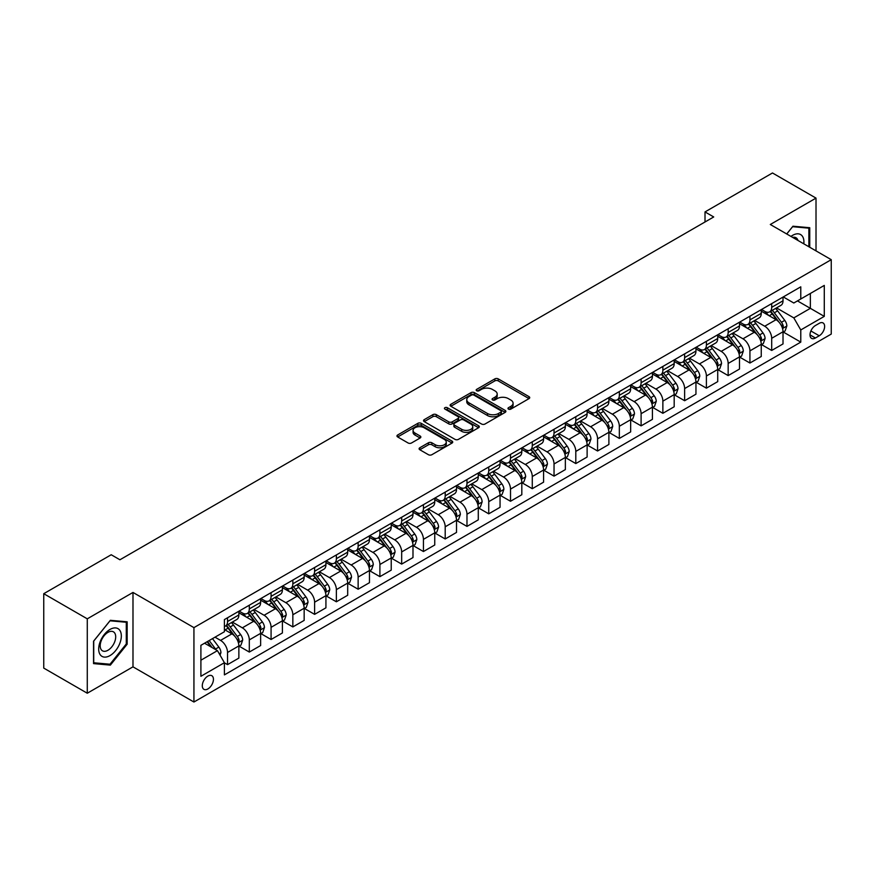 <?xml version="1.0" encoding="UTF-8"?>
<svg xmlns="http://www.w3.org/2000/svg" width="875" height="875" viewBox="0 0 875 875"><rect width="100%" height="100%" fill="white"/><g stroke="black" fill="none" stroke-linecap="round" stroke-linejoin="round"><path stroke-width="1.31" d="M508.462 409.106A1.695 0.973 0 0 0 510.858 409.106L529.014 398.617A2.417 1.4 0 0 0 529.725 397.633A2.417 1.4 0 0 0 529.014 396.648L498.247 378.886A2.417 1.4 0 0 0 494.834 378.886L476.667 389.364A1.695 0.973 0 0 0 476.175 390.053A1.695 0.973 0 0 0 476.667 390.753A1.695 0.973 0 0 0 479.062 390.753L481.414 389.397A7.733 4.463 0 0 1 492.352 389.397L494.922 390.873A7.733 4.463 0 0 1 497.186 394.034A7.733 4.463 0 0 1 494.922 397.184L492.57 398.541A1.695 0.973 0 0 0 492.067 399.23A1.695 0.973 0 0 0 492.57 399.93A1.695 0.973 0 0 0 494.966 399.93L497.306 398.573A7.733 4.463 0 0 1 508.255 398.573L510.814 400.05A7.733 4.463 0 0 1 513.078 403.211A7.733 4.463 0 0 1 510.814 406.361L508.462 407.717A1.695 0.973 0 0 0 507.97 408.417A1.695 0.973 0 0 0 508.462 409.106L508.462 407.717M207.867 688.953A7.875 4.55 120 0 0 213.019 682.019A7.875 4.55 120 0 0 211.805 675.697A7.875 4.55 120 0 0 207.867 676.091A7.875 4.55 120 0 0 202.716 683.036A7.875 4.55 120 0 0 203.93 689.347A7.875 4.55 120 0 0 207.867 688.953M419.803 447.759A2.417 1.4 0 0 0 419.092 448.744A2.417 1.4 0 0 0 419.803 449.739L428.433 454.716A2.417 1.4 0 0 0 431.845 454.716L452.014 443.078A2.417 1.4 0 0 0 452.725 442.083A2.417 1.4 0 0 0 452.014 441.098L421.247 423.336A2.417 1.4 0 0 0 417.834 423.336L397.666 434.984A2.417 1.4 0 0 0 396.955 435.969A2.417 1.4 0 0 0 397.666 436.953L408.089 442.98A2.417 1.4 0 0 0 411.512 442.98L420.142 437.992A2.417 1.4 0 0 0 420.853 437.008A2.417 1.4 0 0 0 420.142 436.012L414.969 433.038A6.464 3.73 0 0 1 413.077 430.391A6.464 3.73 0 0 1 417.069 426.945A6.464 3.73 0 0 1 424.113 427.755L444.369 439.447A6.464 3.73 0 0 1 446.261 442.083A6.464 3.73 0 0 1 442.269 445.539A6.464 3.73 0 0 1 435.225 444.73L431.845 442.783A2.417 1.4 0 0 0 428.433 442.783L419.803 447.759L419.803 449.739M132.989 592.441L87.281 618.833L43.75 593.698L43.75 668.095L87.281 693.23L132.989 666.837L193.933 702.023L193.933 627.627L132.989 592.441L132.989 666.837M816.014 250.884L816.014 198.111L770.306 224.492L831.25 259.678L193.933 627.627M816.014 198.111L772.483 172.977L705.009 211.925L705.009 221.988M43.75 593.698L111.223 554.75L119.93 559.77L713.716 216.956L705.009 211.925M481.589 424.025A2.417 1.4 0 0 0 485.002 424.025L505.17 412.388A2.417 1.4 0 0 0 505.881 411.392A2.417 1.4 0 0 0 505.17 410.408L474.403 392.645A2.417 1.4 0 0 0 470.991 392.645L450.822 404.294A2.417 1.4 0 0 0 450.111 405.278A2.417 1.4 0 0 0 450.822 406.262L481.589 424.025M445.605 409.467A1.695 0.973 0 0 1 447.322 409.708L447.322 407.695L478.592 425.753A2.417 1.4 0 0 1 479.303 426.738A2.417 1.4 0 0 1 478.592 427.733L458.423 439.37A2.417 1.4 0 0 1 455.011 439.37L424.244 421.608L424.244 419.639A2.417 1.4 0 0 0 423.533 420.623A2.417 1.4 0 0 0 424.244 421.608M424.244 419.639L432.873 414.652A2.417 1.4 0 0 1 436.297 414.652L448.766 421.859A2.417 1.4 0 0 0 452.189 421.859L457.909 418.556A2.417 1.4 0 0 0 458.62 417.561A2.417 1.4 0 0 0 457.909 416.577L444.927 409.073A1.695 0.973 0 0 1 444.423 408.384A1.695 0.973 0 0 1 445.473 407.488A1.695 0.973 0 0 1 447.322 407.695M819.23 323.323L815.402 325.533A7.634 4.408 120 0 0 810.414 332.259A7.634 4.408 120 0 0 811.584 338.373A7.634 4.408 120 0 0 815.402 338.002L819.23 335.781A7.634 4.408 120 0 0 824.217 329.055A7.634 4.408 120 0 0 823.047 322.941A7.634 4.408 120 0 0 819.23 323.323M193.933 702.023L831.25 334.075L831.25 259.678M783.278 296.931L793.811 303.013L800.778 298.988L800.778 286.825L224.405 619.587L224.405 631.75L200.9 645.323L200.9 676.288L224.405 662.714L224.405 674.887L800.778 342.125L800.778 329.952L793.811 317.887L776.497 307.891M800.778 298.988L824.283 285.414L824.283 316.378L800.778 329.952M87.281 618.833L87.281 693.23M797.464 300.902L810.359 308.339L810.359 293.464L824.283 285.414M793.811 317.887L810.359 308.339L824.283 316.378M200.9 660.209L217.448 650.65L204.553 643.213M224.405 662.823L227.544 664.628L227.544 652.466A9.855 5.688 -120 0 0 220.577 640.402L215.009 637.186M227.544 664.628L238.864 658.098L238.864 645.925A9.855 5.688 -120 0 0 231.897 633.861L224.405 629.541M239.127 646.177L249.309 652.061L249.309 639.898A9.855 5.688 -120 0 0 242.342 627.834L232.345 622.059M249.309 652.061L260.63 645.531L260.63 633.358A9.855 5.688 -120 0 0 253.662 621.294L238.864 612.752M260.892 633.609L271.075 639.494L271.075 627.331A9.855 5.688 -120 0 0 264.108 615.267L254.111 609.492M271.075 639.494L282.395 632.964L282.395 620.802A9.855 5.688 -120 0 0 275.428 608.737L260.63 600.184M282.658 621.053L292.841 626.927L292.841 614.764A9.855 5.688 -120 0 0 285.873 602.7L275.877 596.925M292.841 626.927L304.161 620.397L304.161 608.234A9.855 5.688 -120 0 0 297.194 596.17L282.395 587.617M304.423 608.486L314.606 614.359L314.606 602.197A9.855 5.688 -120 0 0 307.639 590.133L297.642 584.358M314.606 614.359L325.927 607.83L325.927 595.667A9.855 5.688 -120 0 0 318.959 583.603L304.161 575.05M326.189 595.919L336.372 601.792L336.372 589.63A9.855 5.688 -120 0 0 329.405 577.566L319.408 571.791M336.372 601.792L347.692 595.263L347.692 583.1A9.855 5.688 -120 0 0 340.725 571.036L325.927 562.483M347.955 583.352L358.137 589.225L358.137 577.062A9.855 5.688 -120 0 0 351.17 564.998L341.173 559.223M358.137 589.225L369.458 582.695L369.458 570.533A9.855 5.688 -120 0 0 362.491 558.469L347.692 549.916M369.72 570.784L379.903 576.658L379.903 564.495A9.855 5.688 -120 0 0 372.947 552.431L362.939 546.656M379.903 576.658L391.223 570.128L391.223 557.966A9.855 5.688 -120 0 0 384.256 545.902L369.458 537.359M391.486 558.217L401.669 564.102L401.669 551.928A9.855 5.688 -120 0 0 394.712 539.864L384.705 534.089M401.669 564.102L412.989 557.561L412.989 545.398A9.855 5.688 -120 0 0 406.022 533.334L391.223 524.792M413.252 545.65L423.434 551.534L423.434 539.361A9.855 5.688 -120 0 0 416.478 527.297L406.47 521.522M423.434 551.534L434.755 544.994L434.755 532.831A9.855 5.688 -120 0 0 427.788 520.767L412.989 512.225M435.017 533.083L445.2 538.967L445.2 526.794A9.855 5.688 -120 0 0 438.244 514.73L428.236 508.966M445.2 538.967L456.52 532.427L456.52 520.264A9.855 5.688 -120 0 0 449.553 508.2L434.755 499.658M456.783 520.516L466.977 526.4L466.977 514.227A9.855 5.688 -120 0 0 460.009 502.163L450.002 496.398M466.977 526.4L478.286 519.859L478.286 507.697A9.855 5.688 -120 0 0 471.33 495.633L456.52 487.091M478.548 507.948L488.742 513.833L488.742 501.67A9.855 5.688 -120 0 0 481.775 489.606L471.767 483.831M488.742 513.833L500.052 507.292L500.052 495.13A9.855 5.688 -120 0 0 493.095 483.066L478.286 474.523M500.314 495.381L510.508 501.266L510.508 489.103A9.855 5.688 -120 0 0 503.541 477.039L493.533 471.264M510.508 501.266L521.817 494.725L521.817 482.562A9.855 5.688 -120 0 0 514.861 470.498L500.052 461.956M522.08 482.814L532.273 488.698L532.273 476.536A9.855 5.688 -120 0 0 525.306 464.472L515.309 458.697M532.273 488.698L543.594 482.158L543.594 469.995A9.855 5.688 -120 0 0 536.627 457.931L521.817 449.389M543.845 470.247L554.039 476.131L554.039 463.969A9.855 5.688 -120 0 0 547.072 451.905L537.075 446.13M554.039 476.131L565.359 469.591L565.359 457.428A9.855 5.688 -120 0 0 558.392 445.364L543.594 436.822M565.611 457.68L575.805 463.564L575.805 451.402A9.855 5.688 -120 0 0 568.838 439.338L558.841 433.562M575.805 463.564L587.125 457.023L587.125 444.861A9.855 5.688 -120 0 0 580.158 432.797L565.359 424.255M587.377 445.112L597.57 450.997L597.57 438.834A9.855 5.688 -120 0 0 590.603 426.77L580.606 420.995M597.57 450.997L608.891 444.467L608.891 432.294A9.855 5.688 -120 0 0 601.923 420.23L587.125 411.688M609.153 432.545L619.336 438.43L619.336 426.267A9.855 5.688 -120 0 0 612.369 414.203L602.372 408.428M619.336 438.43L630.656 431.9L630.656 419.727A9.855 5.688 -120 0 0 623.689 407.663L608.891 399.12M630.919 419.978L641.102 425.863L641.102 413.7A9.855 5.688 -120 0 0 634.134 401.636L624.137 395.861M641.102 425.863L652.422 419.333L652.422 407.159A9.855 5.688 -120 0 0 645.455 395.095L630.656 386.553M652.684 407.411L662.867 413.295L662.867 401.133A9.855 5.688 -120 0 0 655.9 389.069L645.903 383.294M662.867 413.295L674.188 406.766L674.188 394.603A9.855 5.688 -120 0 0 667.22 382.539L652.422 373.986M674.45 394.855L684.633 400.728L684.633 388.566A9.855 5.688 -120 0 0 677.666 376.502L667.669 370.727M684.633 400.728L695.953 394.198L695.953 382.036A9.855 5.688 -120 0 0 688.986 369.972L674.188 361.419M696.216 382.287L706.398 388.161L706.398 375.998A9.855 5.688 -120 0 0 699.431 363.934L689.434 358.159M706.398 388.161L717.719 381.631L717.719 369.469A9.855 5.688 -120 0 0 710.752 357.405L695.953 348.852M717.981 369.72L728.164 375.594L728.164 363.431A9.855 5.688 -120 0 0 721.197 351.367L711.2 345.592M728.164 375.594L739.484 369.064L739.484 356.902A9.855 5.688 -120 0 0 732.517 344.837L717.719 336.284M739.747 357.153L749.93 363.027L749.93 350.864A9.855 5.688 -120 0 0 742.962 338.8L732.966 333.025M749.93 363.027L761.25 356.497L761.25 344.334A9.855 5.688 -120 0 0 754.283 332.27L739.484 323.717M761.513 344.586L771.695 350.459L771.695 338.297A9.855 5.688 -120 0 0 764.728 326.233L754.731 320.458M771.695 350.459L783.016 343.93L783.016 331.767A9.855 5.688 -120 0 0 776.048 319.703L761.25 311.161M761.513 309.498L764.728 311.358A9.855 5.688 -120 0 0 769.661 311.839A9.855 5.688 -120 0 0 771.695 307.333L771.695 303.614M739.747 322.066L742.962 323.925A9.855 5.688 -120 0 0 747.895 324.406A9.855 5.688 -120 0 0 749.93 319.9L749.93 316.181M717.981 334.633L721.197 336.492A9.855 5.688 -120 0 0 726.13 336.973A9.855 5.688 -120 0 0 728.164 332.467L728.164 328.748M696.216 347.2L699.431 349.059A9.855 5.688 -120 0 0 704.364 349.541A9.855 5.688 -120 0 0 706.398 345.034L706.398 341.316M674.45 359.767L677.666 361.627A9.855 5.688 -120 0 0 682.598 362.108A9.855 5.688 -120 0 0 684.633 357.602L684.633 353.883M652.684 372.334L655.9 374.194A9.855 5.688 -120 0 0 660.822 374.675A9.855 5.688 -120 0 0 662.867 370.169L662.867 366.45M630.919 384.891L634.134 386.761A9.855 5.688 -120 0 0 639.056 387.242A9.855 5.688 -120 0 0 641.102 382.736L641.102 379.017M609.153 397.458L612.369 399.317A9.855 5.688 -120 0 0 617.291 399.809A9.855 5.688 -120 0 0 619.336 395.303L619.336 391.584M587.377 410.025L590.603 411.884A9.855 5.688 -120 0 0 595.525 412.377A9.855 5.688 -120 0 0 597.57 407.87L597.57 404.152M565.611 422.592L568.838 424.452A9.855 5.688 -120 0 0 573.759 424.944A9.855 5.688 -120 0 0 575.805 420.438L575.805 416.719M543.845 435.159L547.072 437.019A9.855 5.688 -120 0 0 551.994 437.511A9.855 5.688 -120 0 0 554.039 433.005L554.039 429.286M522.08 447.727L525.306 449.586A9.855 5.688 -120 0 0 530.228 450.078A9.855 5.688 -120 0 0 532.273 445.572L532.273 441.842M500.314 460.294L503.541 462.153A9.855 5.688 -120 0 0 508.462 462.645A9.855 5.688 -120 0 0 510.508 458.139L510.508 454.409M478.548 472.861L481.775 474.72A9.855 5.688 -120 0 0 486.697 475.213A9.855 5.688 -120 0 0 488.742 470.695L488.742 466.977M456.783 485.428L460.009 487.287A9.855 5.688 -120 0 0 464.931 487.78A9.855 5.688 -120 0 0 466.977 483.262L466.977 479.544M435.017 497.995L438.244 499.855A9.855 5.688 -120 0 0 443.166 500.347A9.855 5.688 -120 0 0 445.2 495.83L445.2 492.111M413.252 510.562L416.478 512.422A9.855 5.688 -120 0 0 421.4 512.914A9.855 5.688 -120 0 0 423.434 508.397L423.434 504.678M391.486 523.13L394.712 524.989A9.855 5.688 -120 0 0 399.634 525.481A9.855 5.688 -120 0 0 401.669 520.964L401.669 517.245M369.72 535.697L372.947 537.556A9.855 5.688 -120 0 0 377.869 538.038A9.855 5.688 -120 0 0 379.903 533.531L379.903 529.812M347.955 548.264L351.17 550.123A9.855 5.688 -120 0 0 356.103 550.605A9.855 5.688 -120 0 0 358.137 546.098L358.137 542.38M326.189 560.831L329.405 562.691A9.855 5.688 -120 0 0 334.338 563.172A9.855 5.688 -120 0 0 336.372 558.666L336.372 554.947M304.423 573.398L307.639 575.258A9.855 5.688 -120 0 0 312.572 575.739A9.855 5.688 -120 0 0 314.606 571.233L314.606 567.514M282.658 585.966L285.873 587.825A9.855 5.688 -120 0 0 290.806 588.306A9.855 5.688 -120 0 0 292.841 583.8L292.841 580.081M260.892 598.533L264.108 600.392A9.855 5.688 -120 0 0 269.041 600.873A9.855 5.688 -120 0 0 271.075 596.367L271.075 592.648M239.127 611.089L242.342 612.959A9.855 5.688 -120 0 0 247.275 613.441A9.855 5.688 -120 0 0 249.309 608.934L249.309 605.216M783.278 332.019L800.778 342.125M769.661 311.839L780.981 305.309A9.855 5.688 -120 0 0 783.016 300.803L783.016 297.084M747.895 324.406L759.205 317.877A9.855 5.688 -120 0 0 761.25 313.37L761.25 309.652M726.13 336.973L737.439 330.444A9.855 5.688 -120 0 0 739.484 325.938L739.484 322.219M704.364 349.541L715.673 343.011A9.855 5.688 -120 0 0 717.719 338.505L717.719 334.775M682.598 362.108L693.908 355.578A9.855 5.688 -120 0 0 695.953 351.072L695.953 347.342M660.822 374.675L672.142 368.145A9.855 5.688 -120 0 0 674.188 363.628L674.188 359.909M639.056 387.242L650.377 380.712A9.855 5.688 -120 0 0 652.422 376.195L652.422 372.477M617.291 399.809L628.611 393.28A9.855 5.688 -120 0 0 630.656 388.762L630.656 385.044M595.525 412.377L606.845 405.847A9.855 5.688 -120 0 0 608.891 401.33L608.891 397.611M573.759 424.944L585.08 418.414A9.855 5.688 -120 0 0 587.125 413.897L587.125 410.178M551.994 437.511L563.314 430.97A9.855 5.688 -120 0 0 565.359 426.464L565.359 422.745M530.228 450.078L541.548 443.537A9.855 5.688 -120 0 0 543.594 439.031L543.594 435.312M508.462 462.645L519.783 456.105A9.855 5.688 -120 0 0 521.817 451.598L521.817 447.88M486.697 475.213L498.017 468.672A9.855 5.688 -120 0 0 500.052 464.166L500.052 460.447M464.931 487.78L476.252 481.239A9.855 5.688 -120 0 0 478.286 476.733L478.286 473.014M443.166 500.347L454.486 493.806A9.855 5.688 -120 0 0 456.52 489.3L456.52 485.581M421.4 512.914L432.72 506.373A9.855 5.688 -120 0 0 434.755 501.867L434.755 498.148M399.634 525.481L410.955 518.941A9.855 5.688 -120 0 0 412.989 514.434L412.989 510.716M377.869 538.038L389.189 531.508A9.855 5.688 -120 0 0 391.223 527.002L391.223 523.283M356.103 550.605L367.423 544.075A9.855 5.688 -120 0 0 369.458 539.569L369.458 535.85M334.338 563.172L345.658 556.642A9.855 5.688 -120 0 0 347.692 552.136L347.692 548.417M312.572 575.739L323.881 569.209A9.855 5.688 -120 0 0 325.927 564.703L325.927 560.973M290.806 588.306L302.116 581.777A9.855 5.688 -120 0 0 304.161 577.27L304.161 573.541M269.041 600.873L280.35 594.344A9.855 5.688 -120 0 0 282.395 589.827L282.395 586.108M247.275 613.441L258.584 606.911A9.855 5.688 -120 0 0 260.63 602.394L260.63 598.675M224.405 626.413A9.855 5.688 -120 0 0 225.498 626.008L236.819 619.478A9.855 5.688 -120 0 0 238.864 614.961L238.864 611.242M225.498 626.008A9.855 5.688 -120 0 0 227.544 621.502L227.544 617.783M217.448 650.65L224.405 662.714M809.747 247.264L809.747 227.719L792.947 226.22L786.712 233.964M93.548 663.611L110.359 665.12L127.159 644.208L127.159 621.808L110.359 620.309L93.548 641.211L93.548 663.611M126.284 643.716L127.159 644.208M108.577 664.092L110.359 665.12M509.141 409.347L510.814 408.373A7.733 4.463 0 0 0 513.078 405.213L513.078 403.211M497.186 394.034L497.186 396.036A7.733 4.463 0 0 1 494.922 399.197L493.248 400.159M529.014 396.648L529.014 398.617L498.247 380.898A2.417 1.4 0 0 0 494.834 380.898L477.345 390.983M505.17 410.408L505.17 412.388L474.403 394.658A2.417 1.4 0 0 0 470.991 394.658L450.855 406.284L450.822 404.294M500.905 412.092A1.695 0.973 0 0 0 501.397 411.392A1.695 0.973 0 0 0 500.905 410.703L473.9 395.117A1.695 0.973 0 0 0 471.505 395.117L469.022 396.55A7.733 4.463 0 0 0 466.758 399.7A7.733 4.463 0 0 0 469.022 402.861L487.484 413.514A7.733 4.463 0 0 0 498.422 413.514L500.905 412.092L500.905 414.094A1.695 0.973 0 0 0 501.397 413.405L501.397 411.392M466.758 399.7L466.758 401.712A7.733 4.463 0 0 0 469.022 404.873L469.022 402.861M500.905 414.094L498.422 415.527A7.733 4.463 0 0 1 487.484 415.527L469.022 404.873M424.277 421.63L432.873 416.664L432.873 414.652M458.62 417.561L458.62 419.573A2.417 1.4 0 0 1 457.909 420.558L452.189 423.872A2.417 1.4 0 0 1 448.766 423.872L436.297 416.664A2.417 1.4 0 0 0 432.873 416.664M447.322 409.708L478.559 427.744M461.716 429.33A6.464 3.73 0 0 0 468.759 430.139A6.464 3.73 0 0 0 472.752 426.694A6.464 3.73 0 0 0 470.859 424.058L463.728 419.934A2.417 1.4 0 0 0 460.305 419.934L454.584 423.237A2.417 1.4 0 0 0 453.873 424.222A2.417 1.4 0 0 0 454.584 425.217L461.716 429.33L461.716 431.342A6.464 3.73 0 0 0 468.759 432.152A6.464 3.73 0 0 0 472.752 428.706L472.752 426.694M453.873 424.222L453.873 426.234A2.417 1.4 0 0 0 454.584 427.219L454.584 425.217M461.716 431.342L454.584 427.219M446.261 442.083L446.261 444.095A6.464 3.73 0 0 1 442.269 447.552A6.464 3.73 0 0 1 435.225 446.742L431.845 444.784A2.417 1.4 0 0 0 428.433 444.784L419.836 449.75M413.077 430.391L413.077 432.403A6.464 3.73 0 0 0 414.969 435.039L414.969 433.038M420.109 438.014L414.969 435.039M452.014 441.098L452.014 443.078L421.247 425.348A2.417 1.4 0 0 0 417.834 425.348L397.698 436.975L397.666 434.984M783.016 332.172L785.105 330.958L786.844 325.938A6.53 3.762 -120 0 0 784.766 320.381L777.645 310.877A18.834 10.872 -120 0 0 775.589 308.416M768.512 315.35A18.834 10.872 -120 0 0 764.663 311.314M782.425 328.169L783.322 326.211A6.53 3.762 -120 0 0 781.452 322.284L774.342 312.791A18.834 10.872 -120 0 0 772.286 310.33M770.536 311.336A15.641 9.023 60 0 1 773.095 314.256L779.122 322.295M770.197 311.533A18.834 10.872 60 0 1 772.253 313.994L776.978 320.305M761.25 344.739L763.339 343.525L765.078 338.505A6.53 3.762 -120 0 0 763 332.948L755.88 323.444A18.834 10.872 -120 0 0 753.823 320.983M746.747 327.917A18.834 10.872 -120 0 0 742.897 323.881M760.659 340.736L761.556 338.778A6.53 3.762 -120 0 0 759.686 334.852L752.577 325.358A18.834 10.872 -120 0 0 750.52 322.897M748.77 323.903A15.641 9.023 60 0 1 751.33 326.823L757.356 334.863M748.431 324.1A18.834 10.872 60 0 1 750.487 326.561L755.212 332.872M739.484 357.295L741.573 356.092L743.312 351.072A6.53 3.762 -120 0 0 741.234 345.505L734.114 336.011A18.834 10.872 -120 0 0 732.058 333.55M724.981 340.484A18.834 10.872 -120 0 0 721.131 336.448M738.894 353.303L739.791 351.345A6.53 3.762 -120 0 0 737.92 347.419L730.811 337.925A18.834 10.872 -120 0 0 728.755 335.464M727.005 336.47A15.641 9.023 60 0 1 729.564 339.391L735.591 347.43M726.666 336.667A18.834 10.872 60 0 1 728.722 339.128L733.447 345.439M717.719 369.863L719.808 368.659L721.547 363.628A6.53 3.762 -120 0 0 719.469 358.072L712.348 348.578A18.834 10.872 -120 0 0 710.292 346.117M703.216 353.052A18.834 10.872 -120 0 0 699.366 349.016M717.128 365.87L718.025 363.913A6.53 3.762 -120 0 0 716.155 359.986L709.045 350.492A18.834 10.872 -120 0 0 706.989 348.031M705.228 349.038A15.641 9.023 60 0 1 707.798 351.958L713.825 359.997M704.9 349.234A18.834 10.872 60 0 1 706.956 351.695L711.681 358.006M695.953 382.43L698.042 381.227L699.781 376.195A6.53 3.762 -120 0 0 697.703 370.639L690.583 361.145A18.834 10.872 -120 0 0 688.527 358.684M681.45 365.619A18.834 10.872 -120 0 0 677.6 361.583M695.352 378.438L696.259 376.48A6.53 3.762 -120 0 0 694.389 372.553L687.28 363.059A18.834 10.872 -120 0 0 685.223 360.598M683.462 361.605A15.641 9.023 60 0 1 686.033 364.525L692.059 372.564M683.134 361.802A18.834 10.872 60 0 1 685.191 364.263L689.916 370.573M803.797 243.83A16.002 9.242 120 0 0 802.397 236.228A16.002 9.242 120 0 0 790.967 236.425M797.989 240.472A10.959 6.322 120 0 0 797.245 238.886A10.959 6.322 120 0 0 796.009 237.748A10.959 6.322 120 0 0 792.663 237.398M792.564 226.691L808.872 228.167L808.872 246.761M807.8 227.544L808.872 228.167M786.745 233.986L792.597 226.713M110.009 629.442A16.002 9.242 120 0 0 98.689 649.042A16.002 9.242 120 0 0 110.009 655.583A16.002 9.242 120 0 0 121.33 635.972A16.002 9.242 120 0 0 110.009 629.442M107.942 632.373A10.959 6.322 120 0 0 100.789 642.031A10.959 6.322 120 0 0 102.463 650.814A10.959 6.322 120 0 0 107.942 650.267A10.959 6.322 120 0 0 115.106 640.609A10.959 6.322 120 0 0 113.422 631.827A10.959 6.322 120 0 0 107.942 632.373M126.284 643.967L110.009 664.223L93.723 662.769L93.723 641.058L110.009 620.802L126.284 622.256L126.284 643.967M125.213 621.633L126.284 622.256M674.188 394.997L676.277 393.794L678.016 388.762A6.53 3.762 -120 0 0 675.938 383.206L668.817 373.713A18.834 10.872 -120 0 0 666.761 371.252M659.684 378.186A18.834 10.872 -120 0 0 655.834 374.15M673.586 391.005L674.494 389.047A6.53 3.762 -120 0 0 672.623 385.12L665.514 375.627A18.834 10.872 -120 0 0 663.458 373.166M661.697 374.172A15.641 9.023 60 0 1 664.267 377.092L670.294 385.131M661.369 374.369A18.834 10.872 60 0 1 663.425 376.83L668.15 383.141M652.422 407.564L654.511 406.361L656.25 401.33A6.53 3.762 -120 0 0 654.172 395.773L647.052 386.28A18.834 10.872 -120 0 0 644.995 383.819M637.919 390.753A18.834 10.872 -120 0 0 634.069 386.717M651.82 403.572L652.728 401.614A6.53 3.762 -120 0 0 650.858 397.688L643.748 388.194A18.834 10.872 -120 0 0 641.692 385.722M639.931 386.739A15.641 9.023 60 0 1 642.502 389.659L648.528 397.698M639.603 386.936A18.834 10.872 60 0 1 641.648 389.397L646.384 395.708M630.656 420.131L632.745 418.928L634.484 413.897A6.53 3.762 -120 0 0 632.395 408.341L625.286 398.847A18.834 10.872 -120 0 0 623.23 396.386M616.153 403.32A18.834 10.872 -120 0 0 612.292 399.284M630.055 416.139L630.962 414.181A6.53 3.762 -120 0 0 629.092 410.255L621.972 400.75A18.834 10.872 -120 0 0 619.927 398.289M618.166 399.306A15.641 9.023 60 0 1 620.736 402.227L626.752 410.266M617.837 399.503A18.834 10.872 60 0 1 619.883 401.964L624.619 408.275M608.891 432.698L610.98 431.495L612.719 426.464A6.53 3.762 -120 0 0 610.63 420.908L603.52 411.414A18.834 10.872 -120 0 0 601.464 408.953M594.388 415.887A18.834 10.872 -120 0 0 590.527 411.852M608.289 428.706L609.197 426.748A6.53 3.762 -120 0 0 607.327 422.822L600.206 413.317A18.834 10.872 -120 0 0 598.161 410.856M596.4 411.873A15.641 9.023 60 0 1 598.97 414.794L604.986 422.833M596.061 412.07A18.834 10.872 60 0 1 598.117 414.531L602.853 420.842M587.125 445.266L589.214 444.062L590.953 439.031A6.53 3.762 -120 0 0 588.864 433.475L581.755 423.981A18.834 10.872 -120 0 0 579.698 421.52M572.622 428.455A18.834 10.872 -120 0 0 568.761 424.419M586.523 441.273L587.431 439.316A6.53 3.762 -120 0 0 585.561 435.389L578.441 425.884A18.834 10.872 -120 0 0 576.384 423.423M574.634 424.441A15.641 9.023 60 0 1 577.205 427.361L583.22 435.4M574.295 424.637A18.834 10.872 60 0 1 576.352 427.098L581.087 433.409M565.359 457.833L567.448 456.63L569.188 451.598A6.53 3.762 -120 0 0 567.098 446.042L559.989 436.548A18.834 10.872 -120 0 0 557.933 434.087M550.856 441.022A18.834 10.872 -120 0 0 546.995 436.986M564.758 453.841L565.666 451.883A6.53 3.762 -120 0 0 563.795 447.956L556.675 438.452A18.834 10.872 -120 0 0 554.619 435.991M552.869 437.008A15.641 9.023 60 0 1 555.439 439.928L561.455 447.956M552.53 437.205A18.834 10.872 60 0 1 554.586 439.666L559.322 445.977M543.594 470.4L545.683 469.197L547.422 464.166A6.53 3.762 -120 0 0 545.333 458.609L538.223 449.116A18.834 10.872 -120 0 0 536.167 446.655M529.091 453.589A18.834 10.872 -120 0 0 525.23 449.542M542.992 466.408L543.9 464.439A6.53 3.762 -120 0 0 542.03 460.523L534.909 451.019A18.834 10.872 -120 0 0 532.853 448.558M531.103 449.575A15.641 9.023 60 0 1 533.673 452.495L539.689 460.523M530.764 449.761A18.834 10.872 60 0 1 532.82 452.233L537.556 458.544M521.817 482.967L523.906 481.764L525.656 476.733A6.53 3.762 -120 0 0 523.567 471.177L516.458 461.683A18.834 10.872 -120 0 0 514.402 459.222M507.325 466.145A18.834 10.872 -120 0 0 503.464 462.109M521.227 478.964L522.134 477.006A6.53 3.762 -120 0 0 520.264 473.091L513.144 463.586A18.834 10.872 -120 0 0 511.087 461.125M509.338 462.142A15.641 9.023 60 0 1 511.908 465.052L517.923 473.091M508.998 462.328A18.834 10.872 60 0 1 511.055 464.8L515.791 471.111M500.052 495.534L502.141 494.331L503.891 489.3A6.53 3.762 -120 0 0 501.802 483.744L494.692 474.25A18.834 10.872 -120 0 0 492.636 471.778M485.559 478.713A18.834 10.872 -120 0 0 481.698 474.677M499.461 491.531L500.358 489.573A6.53 3.762 -120 0 0 498.498 485.658L491.378 476.153A18.834 10.872 -120 0 0 489.322 473.692M487.572 474.709A15.641 9.023 60 0 1 490.142 477.619L496.158 485.658M487.233 474.895A18.834 10.872 60 0 1 489.289 477.356L494.025 483.678M478.286 508.102L480.375 506.898L482.125 501.867A6.53 3.762 -120 0 0 480.036 496.311L472.927 486.806A18.834 10.872 -120 0 0 470.87 484.345M463.794 491.28A18.834 10.872 -120 0 0 459.933 487.244M477.695 504.098L478.592 502.141A6.53 3.762 -120 0 0 476.733 498.214L469.613 488.72A18.834 10.872 -120 0 0 467.556 486.259M465.806 487.277A15.641 9.023 60 0 1 468.377 490.186L474.392 498.225M465.467 487.463A18.834 10.872 60 0 1 467.523 489.923L472.259 496.245M456.52 520.669L458.609 519.455L460.348 514.434A6.53 3.762 -120 0 0 458.27 508.878L451.161 499.373A18.834 10.872 -120 0 0 449.105 496.912M442.028 503.847A18.834 10.872 -120 0 0 438.167 499.811M455.93 516.666L456.827 514.708A6.53 3.762 -120 0 0 454.967 510.781L447.847 501.287A18.834 10.872 -120 0 0 445.791 498.827M444.041 499.844A15.641 9.023 60 0 1 446.611 502.753L452.627 510.792M443.702 500.03A18.834 10.872 60 0 1 445.758 502.491L450.494 508.812M434.755 533.236L436.844 532.022L438.583 527.002A6.53 3.762 -120 0 0 436.505 521.445L429.395 511.941A18.834 10.872 -120 0 0 427.339 509.48M420.262 516.414A18.834 10.872 -120 0 0 416.402 512.378M434.164 529.233L435.061 527.275A6.53 3.762 -120 0 0 433.202 523.348L426.081 513.855A18.834 10.872 -120 0 0 424.025 511.394M422.275 512.4A15.641 9.023 60 0 1 424.845 515.32L430.861 523.359M421.936 512.597A18.834 10.872 60 0 1 423.992 515.058L428.717 521.38M412.989 545.803L415.078 544.589L416.817 539.569A6.53 3.762 -120 0 0 414.739 534.013L407.619 524.508A18.834 10.872 -120 0 0 405.573 522.047M398.497 528.981A18.834 10.872 -120 0 0 394.636 524.945M412.398 541.8L413.295 539.842A6.53 3.762 -120 0 0 411.425 535.916L404.316 526.422A18.834 10.872 -120 0 0 402.259 523.961M400.509 524.967A15.641 9.023 60 0 1 403.069 527.887L409.095 535.927M400.17 525.164A18.834 10.872 60 0 1 402.227 527.625L406.952 533.947M391.223 558.37L393.312 557.156L395.052 552.136A6.53 3.762 -120 0 0 392.973 546.58L385.853 537.075A18.834 10.872 -120 0 0 383.797 534.614M376.731 541.548A18.834 10.872 -120 0 0 372.87 537.513M390.633 554.367L391.53 552.409A6.53 3.762 -120 0 0 389.659 548.483L382.55 538.989A18.834 10.872 -120 0 0 380.494 536.528M378.744 537.534A15.641 9.023 60 0 1 381.303 540.455L387.33 548.494M378.405 537.731A18.834 10.872 60 0 1 380.461 540.192L385.186 546.503M369.458 570.938L371.547 569.723L373.286 564.703A6.53 3.762 -120 0 0 371.208 559.147L364.087 549.642A18.834 10.872 -120 0 0 362.031 547.181M354.955 554.116A18.834 10.872 -120 0 0 351.105 550.08M368.867 566.934L369.764 564.977A6.53 3.762 -120 0 0 367.894 561.05L360.784 551.556A18.834 10.872 -120 0 0 358.728 549.095M356.978 550.102A15.641 9.023 60 0 1 359.538 553.022L365.564 561.061M356.639 550.298A18.834 10.872 60 0 1 358.695 552.759L363.42 559.07M347.692 583.494L349.781 582.291L351.52 577.27A6.53 3.762 -120 0 0 349.442 571.703L342.322 562.209A18.834 10.872 -120 0 0 340.266 559.748M333.189 566.683A18.834 10.872 -120 0 0 329.339 562.647M347.102 579.502L347.998 577.544A6.53 3.762 -120 0 0 346.128 573.617L339.019 564.123A18.834 10.872 -120 0 0 336.962 561.663M335.213 562.669A15.641 9.023 60 0 1 337.772 565.589L343.798 573.628M334.873 562.866A18.834 10.872 60 0 1 336.93 565.327L341.655 571.637M325.927 596.061L328.016 594.858L329.755 589.827A6.53 3.762 -120 0 0 327.677 584.27L320.556 574.777A18.834 10.872 -120 0 0 318.5 572.316M311.423 579.25A18.834 10.872 -120 0 0 307.573 575.214M325.336 592.069L326.233 590.111A6.53 3.762 -120 0 0 324.363 586.184L317.253 576.691A18.834 10.872 -120 0 0 315.197 574.23M313.447 575.236A15.641 9.023 60 0 1 316.006 578.156L322.033 586.195M313.108 575.433A18.834 10.872 60 0 1 315.164 577.894L319.889 584.205M304.161 608.628L306.25 607.425L307.989 602.394A6.53 3.762 -120 0 0 305.911 596.837L298.791 587.344A18.834 10.872 -120 0 0 296.734 584.883M289.658 591.817A18.834 10.872 -120 0 0 285.808 587.781M303.57 604.636L304.467 602.678A6.53 3.762 -120 0 0 302.597 598.752L295.488 589.258A18.834 10.872 -120 0 0 293.431 586.797M291.681 587.803A15.641 9.023 60 0 1 294.241 590.723L300.267 598.763M291.342 588A18.834 10.872 60 0 1 293.398 590.461L298.123 596.772M282.395 621.195L284.484 619.992L286.223 614.961A6.53 3.762 -120 0 0 284.145 609.405L277.025 599.911A18.834 10.872 -120 0 0 274.969 597.45M267.892 604.384A18.834 10.872 -120 0 0 264.042 600.348M281.805 617.203L282.702 615.245A6.53 3.762 -120 0 0 280.831 611.319L273.722 601.825A18.834 10.872 -120 0 0 271.666 599.364M269.905 600.37A15.641 9.023 60 0 1 272.475 603.291L278.502 611.33M269.577 600.567A18.834 10.872 60 0 1 271.633 603.028L276.358 609.339M260.63 633.763L262.719 632.559L264.458 627.528A6.53 3.762 -120 0 0 262.38 621.972L255.259 612.478A18.834 10.872 -120 0 0 253.203 610.017M246.127 616.952A18.834 10.872 -120 0 0 242.277 612.916M260.028 629.77L260.936 627.812A6.53 3.762 -120 0 0 259.066 623.886L251.956 614.392A18.834 10.872 -120 0 0 249.9 611.92M248.139 612.938A15.641 9.023 60 0 1 250.709 615.858L256.736 623.897M247.811 613.134A18.834 10.872 60 0 1 249.867 615.595L254.592 621.906M238.864 646.33L240.953 645.127L242.692 640.095A6.53 3.762 -120 0 0 240.614 634.539L233.494 625.045A18.834 10.872 -120 0 0 231.438 622.584M238.263 642.337L239.17 640.38A6.53 3.762 -120 0 0 237.3 636.453L230.191 626.948A18.834 10.872 -120 0 0 228.134 624.488M226.373 625.505A15.641 9.023 60 0 1 228.944 628.425L234.97 636.464M226.045 625.702A18.834 10.872 60 0 1 228.102 628.163L232.827 634.473M220.052 655.178L220.927 652.663A6.53 3.762 -120 0 0 218.848 647.106L212.494 638.63M216.125 649.895A6.53 3.762 -120 0 0 215.534 649.02L209.191 640.544M207.55 641.484L212.111 647.577M207.102 641.747L210.963 646.909M220.577 640.402L231.897 633.861M242.342 627.834L253.662 621.294M264.108 615.267L275.428 608.737M285.873 602.7L297.194 596.17M307.639 590.133L318.959 583.603M329.405 577.566L340.725 571.036M351.17 564.998L362.491 558.469M372.947 552.431L384.256 545.902M394.712 539.864L406.022 533.334M416.478 527.297L427.788 520.767M438.244 514.73L449.553 508.2M460.009 502.163L471.33 495.633M481.775 489.606L493.095 483.066M503.541 477.039L514.861 470.498M525.306 464.472L536.627 457.931M547.072 451.905L558.392 445.364M568.838 439.338L580.158 432.797M590.603 426.77L601.923 420.23M612.369 414.203L623.689 407.663M634.134 401.636L645.455 395.095M655.9 389.069L667.22 382.539M677.666 376.502L688.986 369.972M699.431 363.934L710.752 357.405M721.197 351.367L732.517 344.837M742.962 338.8L754.283 332.27M764.728 326.233L776.048 319.703M771.695 307.333L783.016 300.803M771.695 338.297L783.016 331.767M749.93 350.864L761.25 344.334M749.93 319.9L761.25 313.37M728.164 363.431L739.484 356.902M728.164 332.467L739.484 325.938M706.398 375.998L717.719 369.469M706.398 345.034L717.719 338.505M684.633 388.566L695.953 382.036M684.633 357.602L695.953 351.072M662.867 401.133L674.188 394.603M662.867 370.169L674.188 363.628M641.102 413.7L652.422 407.159M641.102 382.736L652.422 376.195M619.336 426.267L630.656 419.727M619.336 395.303L630.656 388.762M597.57 438.834L608.891 432.294M597.57 407.87L608.891 401.33M575.805 451.402L587.125 444.861M575.805 420.438L587.125 413.897M554.039 463.969L565.359 457.428M554.039 433.005L565.359 426.464M532.273 476.536L543.594 469.995M532.273 445.572L543.594 439.031M510.508 489.103L521.817 482.562M510.508 458.139L521.817 451.598M488.742 501.67L500.052 495.13M488.742 470.695L500.052 464.166M466.977 514.227L478.286 507.697M466.977 483.262L478.286 476.733M445.2 526.794L456.52 520.264M445.2 495.83L456.52 489.3M423.434 539.361L434.755 532.831M423.434 508.397L434.755 501.867M401.669 551.928L412.989 545.398M401.669 520.964L412.989 514.434M379.903 564.495L391.223 557.966M379.903 533.531L391.223 527.002M358.137 577.062L369.458 570.533M358.137 546.098L369.458 539.569M336.372 589.63L347.692 583.1M336.372 558.666L347.692 552.136M314.606 602.197L325.927 595.667M314.606 571.233L325.927 564.703M292.841 614.764L304.161 608.234M292.841 583.8L304.161 577.27M271.075 627.331L282.395 620.802M271.075 596.367L282.395 589.827M249.309 639.898L260.63 633.358M249.309 608.934L260.63 602.394M227.544 652.466L238.864 645.925M227.544 621.502L238.864 614.961M810.884 330.969L819.23 335.781M810.009 334.884L815.402 338.002M510.814 408.373L510.814 406.361M492.57 399.93L492.57 398.541M494.922 399.197L494.922 397.184M476.667 390.753L476.667 389.364M494.834 380.898L494.834 378.886M498.247 380.898L498.247 378.886M470.991 394.658L470.991 392.645M474.403 394.658L474.403 392.645M487.484 415.527L487.484 413.514M498.422 415.527L498.422 413.514M436.297 416.664L436.297 414.652M448.766 423.872L448.766 421.859M452.189 423.872L452.189 421.859M457.909 420.558L457.909 418.556M478.592 427.733L478.592 425.753M428.433 444.784L428.433 442.783M431.845 444.784L431.845 442.783M435.225 446.742L435.225 444.73M420.142 437.992L420.142 436.012M417.834 425.348L417.834 423.336M421.247 425.348L421.247 423.336M782.523 328.53L786.8 326.058M774.342 312.791L777.645 310.877M769.212 315.755L772.253 313.994M781.452 322.284L784.766 320.381M780.938 324.833L783.322 326.211M760.758 341.097L765.034 338.625M752.577 325.358L755.88 323.444M747.447 328.322L750.487 326.561M759.686 334.852L763 332.948M759.172 337.4L761.556 338.778M738.992 353.664L743.269 351.192M730.811 337.925L734.114 336.011M725.681 340.889L728.722 339.128M737.92 347.419L741.234 345.505M737.406 349.967L739.791 351.345M717.227 366.231L721.503 363.759M709.045 350.492L712.348 348.578M703.916 353.456L706.956 351.695M716.155 359.986L719.469 358.072M715.641 362.534L718.025 363.913M695.461 378.798L699.737 376.327M687.28 363.059L690.583 361.145M682.15 366.012L685.191 364.263M694.389 372.553L697.703 370.639M693.875 375.102L696.259 376.48M673.695 391.366L677.972 388.894M665.514 375.627L668.817 373.713M660.384 378.58L663.425 376.83M672.623 385.12L675.938 383.206M672.109 387.669L674.494 389.047M651.93 403.922L656.206 401.461M643.748 388.194L647.052 386.28M638.608 391.147L641.648 389.397M650.858 397.688L654.172 395.773M650.344 400.236L652.728 401.614M630.164 416.489L634.441 414.028M621.972 400.75L625.286 398.847M616.842 403.714L619.883 401.964M629.092 410.255L632.395 408.341M628.578 412.803L630.962 414.181M608.398 429.056L612.675 426.595M600.206 413.317L603.52 411.414M595.077 416.281L598.117 414.531M607.327 422.822L610.63 420.908M606.812 425.37L609.197 426.748M586.633 441.623L590.909 439.162M578.441 425.884L581.755 423.981M573.311 428.848L576.352 427.098M585.561 435.389L588.864 433.475M585.047 437.938L587.431 439.316M564.867 454.191L569.144 451.73M556.675 438.452L559.989 436.548M551.545 441.416L554.586 439.666M563.795 447.956L567.098 446.042M563.281 450.505L565.666 451.883M543.102 466.758L547.378 464.297M534.909 451.019L538.223 449.116M529.78 453.983L532.82 452.233M542.03 460.523L545.333 458.609M541.516 463.072L543.9 464.439M521.336 479.325L525.612 476.864M513.144 463.586L516.458 461.683M508.014 466.55L511.055 464.8M520.264 473.091L523.567 471.177M519.739 475.639L522.134 477.006M499.57 491.892L503.847 489.42M491.378 476.153L494.692 474.25M486.248 479.117L489.289 477.356M498.498 485.658L501.802 483.744M497.973 488.195L500.358 489.573M477.805 504.459L482.081 501.987M469.613 488.72L472.927 486.806M464.483 491.684L467.523 489.923M476.733 498.214L480.036 496.311M476.208 500.762L478.592 502.141M456.039 517.027L460.316 514.555M447.847 501.287L451.161 499.373M442.717 504.252L445.758 502.491M454.967 510.781L458.27 508.878M454.442 513.33L456.827 514.708M434.273 529.594L438.55 527.122M426.081 513.855L429.395 511.941M420.952 516.819L423.992 515.058M433.202 523.348L436.505 521.445M432.677 525.897L435.061 527.275M412.508 542.161L416.773 539.689M404.316 526.422L407.619 524.508M399.186 529.386L402.227 527.625M411.425 535.916L414.739 534.013M410.911 538.464L413.295 539.842M390.742 554.728L395.008 552.256M382.55 538.989L385.853 537.075M377.42 541.953L380.461 540.192M389.659 548.483L392.973 546.58M389.145 551.031L391.53 552.409M368.977 567.295L373.242 564.823M360.784 551.556L364.087 549.642M355.655 554.52L358.695 552.759M367.894 561.05L371.208 559.147M367.38 563.598L369.764 564.977M347.2 579.862L351.477 577.391M339.019 564.123L342.322 562.209M333.889 567.087L336.93 565.327M346.128 573.617L349.442 571.703M345.614 576.166L347.998 577.544M325.434 592.43L329.711 589.958M317.253 576.691L320.556 574.777M312.123 579.655L315.164 577.894M324.363 586.184L327.677 584.27M323.848 588.733L326.233 590.111M303.669 604.997L307.945 602.525M295.488 589.258L298.791 587.344M290.358 592.211L293.398 590.461M302.597 598.752L305.911 596.837M302.083 601.3L304.467 602.678M281.903 617.564L286.18 615.092M273.722 601.825L277.025 599.911M268.592 604.778L271.633 603.028M280.831 611.319L284.145 609.405M280.317 613.867L282.702 615.245M260.137 630.131L264.414 627.659M251.956 614.392L255.259 612.478M246.827 617.345L249.867 615.595M259.066 623.886L262.38 621.972M258.552 626.434L260.936 627.812M238.372 642.688L242.648 640.227M230.191 626.948L233.494 625.045M225.061 629.912L228.102 628.163M237.3 636.453L240.614 634.539M236.786 639.002L239.17 640.38M219.231 653.745L220.883 652.794M215.534 649.02L218.848 647.106"/></g></svg>
